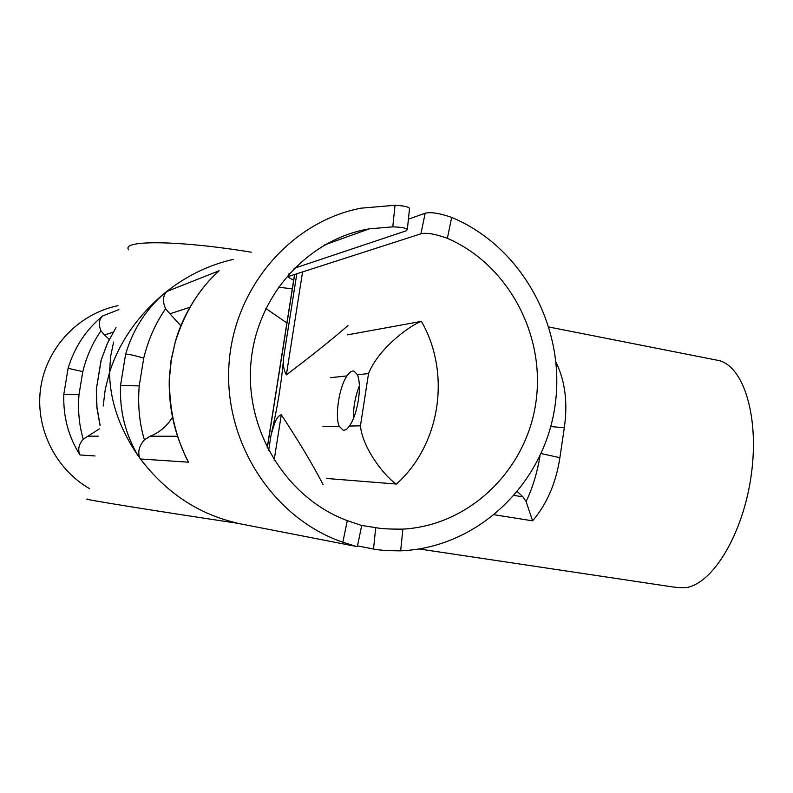 <?xml version="1.0" encoding="UTF-8"?>
<svg xmlns="http://www.w3.org/2000/svg" width="793" height="793" viewBox="0 0 793 793"><rect width="100%" height="100%" fill="white"/><g stroke="black" fill="none" stroke-linecap="round" stroke-linejoin="round"><path stroke-width="1.19" d="M294.074 268.341L406.383 230.753L407.354 229.474C405.957 227.968 401.099 227.095 392.773 226.857L369.31 228.84C307.317 239.199 255.901 296.602 250.816 364.274C245.404 431.907 287.403 498.648 347.304 520.614L361.697 525.501M87.973 499.164C75.9 498.093 154.794 510.88 236.978 523.182L356.563 546.496L342.844 542.224C274.041 518.781 224.34 443.703 228.88 366.178C233.043 288.622 290.496 221.653 360.944 208.182L395.013 205.288C403.32 205.704 408.157 206.715 409.545 208.311L409.456 209.193M185.582 456.659L188.466 462.19L140.42 458.988L139.687 457.908C137.615 451.822 139.181 445.815 144.395 439.877L150.105 436.239L177.602 436.269M189.923 307.287L169.89 313.78L165.608 308.755C162.506 301.736 162.833 296.017 166.599 291.586L219.136 270.74L216.093 273.615M166.599 291.586L164.329 293.36C145.615 309.825 132.709 330.096 125.631 354.154C128.238 354.025 134.265 355.343 143.731 358.109L139.221 385.904L120.526 385.517L125.631 354.154M165.568 308.824L164.547 310.301C155.071 324.287 148.132 340.217 143.731 358.109L139.221 385.904C137.724 404.39 139.281 421.787 143.87 438.093L144.405 439.867M120.526 385.517C119.555 410.863 125.393 434.257 138.051 455.697L139.687 457.908M185.592 456.649L179.466 441.681C172.022 421.41 168.631 400.257 169.286 378.202L169.484 377.983C169.058 408.97 175.382 437.032 188.466 462.19M169.276 378.023L171.1 360.042L175.303 341.932L171.328 359.764L169.484 377.983M219.136 270.74C199.241 288.652 184.63 312.383 175.303 341.932M138.051 455.697C119.347 428.319 109.85 400.485 109.583 372.195C119.416 342.011 137.665 315.733 164.329 293.36M167.65 290.714C187.832 275.141 209.709 264.703 233.281 259.4M237.018 523.003C198.547 514.191 166.342 492.859 140.42 458.988M172.487 417.177C167.105 426.069 159.651 432.423 150.105 436.239M169.89 313.78L180.824 325.745M251.242 252.194C178.891 240.259 120.675 239.863 128.674 249.835M103.179 406.006L105.261 389.204L109.583 372.195L110.574 356.672L113.617 342.061M89.678 488.706C54.876 468.822 34.525 426.832 40.83 386.845C47.074 346.848 79.112 313.592 117.988 305.662M98.253 436.18L87.944 436.17L83.245 439.173C78.695 444.467 77.605 449.72 79.974 454.954L95.031 455.955M118.92 309.617L102.753 315.892C98.927 319.609 98.332 324.585 100.979 330.83L104.498 334.993L113.171 332.178M101.028 360.418L107.422 343.319L115.966 327.687M96.32 389.343L101.187 360.171M100.067 425.117L96.964 407.305L96.429 389.224M100.989 330.84L100.106 332.098C92.256 343.666 86.477 356.84 82.779 371.639L68.099 368.309L63.827 394.25L79.013 394.597L82.779 371.639L79.013 394.597C77.773 409.872 79.042 424.235 82.819 437.696L83.235 439.104M63.827 394.25C63.044 416.444 68.426 436.685 79.974 454.954M102.753 315.892C85.991 329.759 74.433 347.235 68.099 368.309M87.944 436.17L99.452 428.864M109.246 339.404L104.498 334.993M278.323 287.145L292.28 288.87L278.323 287.145M265.814 308.408L286.897 322.989M347.968 325.586C332.009 339.463 311.471 355.888 286.362 374.871C283.498 369.667 282.645 363.511 283.785 356.414C281.574 382.345 277.372 408.365 271.166 434.475C273.367 428.319 275.191 416.583 281.297 414.769C298.753 441.235 312.72 464.549 323.177 484.711M549.053 327.033L719.41 360.656C744.191 367.407 759.446 418.02 751.159 475.661C743.11 533.302 713.482 582.796 686.847 587.494C681.811 587.94 675.19 587.464 666.963 586.077L419.19 548.974M494.535 514.806L532.599 520.832L526.066 501.463L522.944 496.874L514.379 495.476M550.768 426.555L564.319 427.764C567.877 402.983 565.161 381.235 556.161 362.52M541.133 453.586L559.888 457.66L564.319 427.764M526.066 501.454L526.839 499.967C532.886 486.942 537.277 472.291 540.013 456.025M532.599 520.832C546.942 503.981 556.042 482.927 559.888 457.66M517.522 491.749L522.944 496.874M420.924 233.806C426.475 232.448 435.288 233.955 447.381 238.306C508.65 264.832 545.98 335.826 535.79 403.082C525.967 470.388 469.466 525.462 402.894 529.119C389.997 529.218 380.937 528.733 375.713 527.652L373.513 549.014C378.717 550.193 387.767 550.798 400.663 550.838C477.901 547.725 543.651 484.206 554.912 406.551C566.628 328.956 522.964 247.059 451.653 217.411C439.54 213.188 430.708 211.8 425.157 213.248L420.924 233.806L288.632 276.41L289.257 273.436M361.856 525.472L375.713 527.652M347.423 334.864L421.42 321.373C451.227 373.334 440.502 444.605 396.46 484.057L326.716 478.476M293.737 280.335L288.107 277.114L288.632 276.41M373.513 549.014L357.494 545.891M408.425 219.146L425.157 213.248M339.146 426.228C334.705 415.909 339.216 386.934 346.977 375.892C349.564 372.264 351.884 370.638 353.926 371.025L357.455 374.762C359.675 380.481 359.992 388.927 358.396 400.069C356.533 411.24 353.559 419.894 349.495 426.039L346.62 429.31L343.567 430.53L339.146 426.228L322.929 426.515M359.378 385.844C355.254 396.341 353.291 407.205 353.47 418.456M421.42 321.373C410.675 324.882 378.509 348.226 368.537 373.553L360.448 425.851M349.495 426.039L360.438 425.851C362.778 449.8 387.014 478.724 396.46 484.057M392.773 226.857L395.013 205.288M342.844 542.224L347.304 520.614M274.14 460.178L281.297 414.769M271.166 434.475L268.629 450.573M296.82 273.773L283.785 356.414M267.291 447.995L294.669 274.467M286.362 374.871L302.579 271.92M447.381 238.306L451.653 217.411M400.663 550.838L402.894 529.119M357.455 374.762L368.537 373.553M330.552 377.676L346.977 375.892M407.354 229.474L409.545 208.311M369.31 228.84L324.585 244.918M357.346 546.625L361.717 525.412M203.167 287.909C192.481 301.271 184.095 316.328 177.999 333.09L175.144 341.981M101.108 360.191L107.382 343.3L115.976 327.638M96.33 389.244L101.038 360.428M100.017 425.395L96.875 407.513L96.33 389.343M294.54 274.507L267.201 447.817M288.236 276.598L288.781 273.962"/></g></svg>
